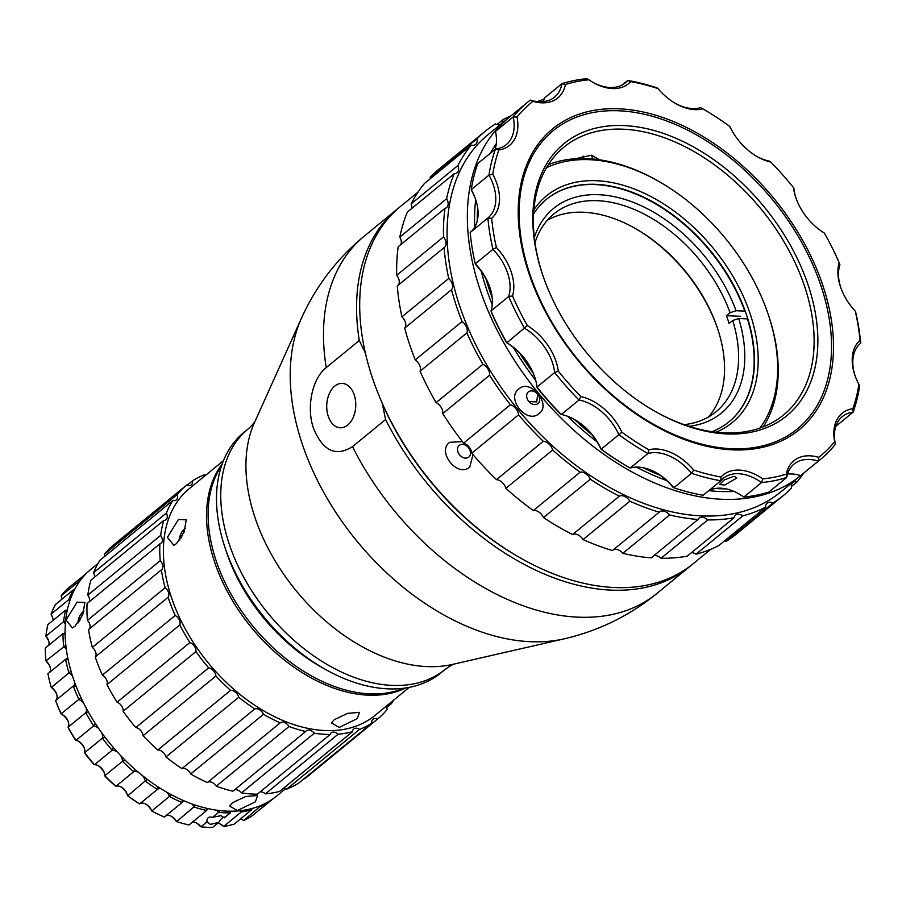 <?xml version="1.0" encoding="UTF-8"?>
<svg xmlns="http://www.w3.org/2000/svg" width="906" height="906" viewBox="0 0 906 906"><rect width="100%" height="100%" fill="white"/><g stroke="black" fill="none" stroke-linecap="round" stroke-linejoin="round"><path stroke-width="1.36" d="M575.253 158.765L591.505 155.232L599.885 159.864M654.392 410.984A173.193 113.148 50.7 0 0 724.279 432.864A173.193 113.148 50.7 0 0 783.565 414.982A173.193 113.148 50.7 0 0 786.974 246.885A173.193 113.148 50.7 0 0 623.26 129.207A173.193 113.148 50.7 0 0 563.974 147.089A173.193 113.148 50.7 0 0 542.547 274.541M726.612 433.929A175.866 114.892 -129.3 0 1 655.015 411.347A175.866 114.892 -129.3 0 1 542.32 273.85A175.866 114.892 -129.3 0 1 624.053 125.583A175.866 114.892 -129.3 0 1 808.345 285.662A175.866 114.892 -129.3 0 1 726.612 433.929M731.538 448.719A192.74 125.911 50.7 0 0 821.108 286.228A192.74 125.911 50.7 0 0 697.597 135.538A192.74 125.911 50.7 0 0 619.126 110.792A192.74 125.911 50.7 0 0 529.557 273.284A192.74 125.911 50.7 0 0 731.538 448.719M580.316 158.55L583.249 156.138M691.697 564.914A230.928 150.86 -129.3 0 1 690.145 566.205L657.077 593.317A230.928 150.86 -129.3 0 1 578.028 617.156A230.928 150.86 -129.3 0 1 352.513 446.624C335.877 457.088 322.876 450.995 313.521 428.368C306.183 407.768 312.038 378.629 326.228 367.598L359.297 340.497A230.928 150.86 -129.3 0 1 397.36 209.014A230.928 150.86 -129.3 0 1 398.934 207.746M564.223 638.832L452.411 664.438A164.224 107.282 -129.3 0 1 426.93 666.59A164.224 107.282 -129.3 0 1 285.333 576.567A164.224 107.282 -129.3 0 1 254.382 422.842L301.438 318.233A217.927 142.367 -129.3 0 0 342.513 522.23A217.927 142.367 -129.3 0 0 530.406 641.697A217.927 142.367 -129.3 0 0 564.223 638.832C598.685 630.825 629.636 615.661 657.077 593.317M387.813 688.843A155.436 101.54 50.7 0 0 441.018 672.796L445.254 669.33A155.436 101.54 -129.3 0 1 392.049 685.378A155.436 101.54 -129.3 0 1 245.13 579.761A155.436 101.54 -129.3 0 1 248.187 428.912L243.952 432.377A155.436 101.54 50.7 0 0 224.926 547.371A155.436 101.54 50.7 0 0 324.529 668.888A155.436 101.54 50.7 0 0 387.813 688.843M403.94 688.22A146.557 95.742 -129.3 0 1 369.625 693.849A146.557 95.742 -129.3 0 1 238.278 606.159A146.557 95.742 -129.3 0 1 221.551 465.707M334.767 386.115A22.208 14.507 -87.5 0 0 326.998 410.769A22.208 14.507 -87.5 0 0 340.26 427.768A22.208 14.507 -87.5 0 0 347.711 425.05A22.208 14.507 -87.5 0 0 355.48 400.395A22.208 14.507 -87.5 0 0 342.23 383.397A22.208 14.507 -87.5 0 0 334.767 386.115M359.297 340.497L365.718 353.816M381.89 402.423L382.298 403.646A228.267 149.116 50.7 0 0 519.568 557.484M382.298 403.646L385.594 419.512A230.928 150.86 -129.3 0 0 690.145 566.205M352.513 446.624L385.594 419.512M324.529 668.888L320.35 666.51A146.557 95.742 -129.3 0 1 226.443 551.924L224.926 547.371M79.377 621.233L83.046 613.09M180.724 538.708L184.371 530.61M759.908 428.096A170.532 111.404 50.7 0 0 768.401 314.914A170.532 111.404 50.7 0 0 659.115 181.596A170.532 111.404 50.7 0 0 589.681 159.694A170.532 111.404 50.7 0 0 546.477 167.712M548.356 164.654A173.193 113.148 -129.3 0 1 587.348 158.641A173.193 113.148 -129.3 0 1 657.869 180.883L659.115 181.596M768.401 314.914L768.854 316.285A173.193 113.148 -129.3 0 1 763.271 426.851M533.827 209.909A146.557 95.742 -129.3 0 1 596.68 180.724A146.557 95.742 -129.3 0 1 741.64 292.74A146.557 95.742 -129.3 0 1 716.057 432.219M712.025 431.686A143.884 93.998 50.7 0 0 729.07 421.754A143.884 93.998 50.7 0 0 731.901 282.106A143.884 93.998 50.7 0 0 595.899 184.337A143.884 93.998 50.7 0 0 546.646 199.195A143.884 93.998 50.7 0 0 533.555 213.963M740.587 316.307L726.465 315.684L730.111 312.706A127.905 83.556 50.7 0 0 553.849 213.952A127.905 83.556 50.7 0 0 534.982 242.729M726.465 315.684A127.905 83.556 -129.3 0 1 728.028 320.146A127.905 83.556 -129.3 0 1 729.092 323.476L732.728 320.486L738.696 318.504L747.427 318.889A143.884 93.998 50.7 0 1 728.911 421.89M547.315 220.294A127.905 83.556 -129.3 0 1 635.661 228.686A127.905 83.556 -129.3 0 1 717.631 328.674A127.905 83.556 -129.3 0 1 708.503 416.953M717.846 329.354A130.566 85.3 50.7 0 0 635.038 228.323M738.696 318.504A132.344 86.455 -129.3 0 1 689.07 426.318M684.087 424.642A127.905 83.556 50.7 0 0 716.012 411.788A127.905 83.556 50.7 0 0 732.728 320.486M546.477 199.331A143.884 93.998 50.7 0 1 654.155 203.08A143.884 93.998 50.7 0 1 744.811 311.109L736.068 310.724L730.111 312.706M534.314 237.531A132.344 86.455 -129.3 0 1 630.542 201.325A132.344 86.455 -129.3 0 1 736.068 310.724M528.844 401.471L536.714 401.958L537.688 394.223M477.677 207.734A219.388 143.318 50.7 0 0 477.213 221.075M485.944 278.81A219.388 143.318 50.7 0 0 492.218 297.836M519.897 353.487A219.388 143.318 50.7 0 0 532.921 372.672M574.415 419.478A219.388 143.318 50.7 0 0 591.697 434.484M643.26 467.745A219.388 143.318 50.7 0 0 660.112 475.265M715.423 488.504A219.388 143.318 50.7 0 0 719.024 488.708A219.388 143.318 50.7 0 0 725.91 488.844M69.637 601.29A8.879 5.798 50.7 0 0 68.72 599.704L70.283 599.41M65.323 624.053A8.879 5.798 50.7 0 0 63.613 621.675A146.557 95.742 -129.3 0 1 65.56 610.146A8.879 5.798 50.7 0 0 66.093 610.191A8.879 5.798 50.7 0 0 67.259 610.123M79.094 582.128A8.879 5.798 50.7 0 0 78.777 581.426L79.626 581.38M260.181 809.228A8.879 5.798 -129.3 0 1 260.271 809.273L273.306 798.582M240.611 818.854A8.879 5.798 -129.3 0 1 242.298 819.613A8.879 5.798 -129.3 0 1 243.669 820.53L241.528 819.183M217.689 823.226A8.879 5.798 -129.3 0 1 220.86 824.335A8.879 5.798 -129.3 0 1 223.589 826.476L221.959 825.275A11.551 7.542 50.7 0 0 220.271 824.018M192.434 822.172A8.879 5.798 -129.3 0 1 193.363 822.127A8.879 5.798 -129.3 0 1 196.976 823.271A8.879 5.798 -129.3 0 1 200.906 826.838A146.557 95.742 50.7 0 0 206.84 827.28A146.557 95.742 50.7 0 0 212.65 827.359L218.708 822.399L210.351 824.403L206.964 821.878C206.727 817.903 208.584 816.385 212.525 817.314L221.007 815.66L224.28 817.835C222.921 817.019 221.064 818.537 218.708 822.399M206.998 822.784L206.964 821.878L200.906 826.838L199.784 825.898A11.551 7.542 50.7 0 0 196.387 822.965M165.934 815.717A8.879 5.798 -129.3 0 1 168.097 815.343A8.879 5.798 -129.3 0 1 171.71 816.487A8.879 5.798 -129.3 0 1 176.613 821.606L175.991 821.017A11.551 7.542 50.7 0 0 171.121 816.17M160.962 788.707A8.879 5.798 50.7 0 0 160.226 788.628A8.879 5.798 50.7 0 0 157.327 789.432L139.649 803.916A8.879 5.798 -129.3 0 1 142.536 803.124A8.879 5.798 -129.3 0 1 146.16 804.256A8.879 5.798 -129.3 0 1 151.778 811.006L151.608 810.859A11.551 7.542 50.7 0 0 145.572 803.95M157.893 786.748L157.327 789.432A146.557 95.742 -129.3 0 1 145.164 781.006L127.701 795.853A143.884 93.998 -129.3 0 0 137.384 802.557L139.649 803.916A146.557 95.742 50.7 0 1 127.486 795.502A8.879 5.798 -129.3 0 0 127.123 794.075A8.879 5.798 -129.3 0 0 121.427 787.133A8.879 5.798 -129.3 0 0 117.814 786A8.879 5.798 -129.3 0 0 116.013 786.238L114.258 784.992A143.884 93.998 -129.3 0 1 105.323 776.657L104.79 775.763A146.557 95.742 50.7 0 0 116.013 786.238L133.692 771.742A146.557 95.742 -129.3 0 1 122.469 761.278L104.79 775.763A8.879 5.798 -129.3 0 0 104.303 772.807A8.879 5.798 -129.3 0 0 98.618 765.864A8.879 5.798 -129.3 0 0 94.994 764.721A8.879 5.798 -129.3 0 0 94.473 764.721L93.239 763.713A143.884 93.998 -129.3 0 1 85.436 754.12L84.677 752.671A146.557 95.742 50.7 0 0 94.473 764.721L112.163 750.225A146.557 95.742 -129.3 0 1 102.367 738.175A8.879 5.798 50.7 0 0 101.619 732.66M127.316 794.721A11.551 7.542 50.7 0 0 120.838 786.827M104.496 773.441A11.551 7.542 50.7 0 0 98.029 765.547M125.085 760.111L122.469 761.278A8.879 5.798 50.7 0 0 120.668 755.593M117.44 752.116A8.879 5.798 50.7 0 0 112.684 750.225A8.879 5.798 50.7 0 0 112.163 750.225L113.488 747.654M147.497 779.488L145.164 781.006A8.879 5.798 50.7 0 0 142.752 775.83M138.392 772.263A8.879 5.798 50.7 0 0 135.492 771.504A8.879 5.798 50.7 0 0 133.692 771.742L134.632 769.035M171.427 794.743L151.778 811.006A146.557 95.742 50.7 0 0 164.348 817.019L182.038 802.523A146.557 95.742 -129.3 0 1 169.467 796.51A8.879 5.798 50.7 0 0 166.863 792.218M195.832 805.23L176.613 821.606A146.557 95.742 50.7 0 0 189.048 824.947L206.727 810.451A146.557 95.742 -129.3 0 1 194.303 807.11A8.879 5.798 50.7 0 0 191.857 803.86M230.736 811.176A8.879 5.798 50.7 0 0 230.328 812.863A146.557 95.742 -129.3 0 1 218.584 812.342L212.525 817.314M219.66 810.53L218.584 812.342A8.879 5.798 50.7 0 0 216.557 810.134M241.891 810.485L241.268 811.98L223.589 826.476A146.557 95.742 50.7 0 0 234.133 824.154L251.811 809.658A146.557 95.742 -129.3 0 1 241.268 811.98A8.879 5.798 50.7 0 0 239.852 810.711M261.585 805.174L243.669 820.53A146.557 95.742 50.7 0 0 252.559 815.479L270.237 800.983A146.557 95.742 -129.3 0 1 261.347 806.046A8.879 5.798 50.7 0 0 260.679 805.547M86.817 572.977L85.708 573.894M61.993 598.311L61.087 595.922L78.777 581.426A146.557 95.742 -129.3 0 1 85.617 573.838A8.879 5.798 50.7 0 0 85.832 573.962L67.927 588.334A146.557 95.742 50.7 0 0 61.087 595.922A8.879 5.798 -129.3 0 1 61.676 597.348A8.879 5.798 -129.3 0 1 62.084 599.059M74.167 590.361L73.216 589.931L55.526 604.427A146.557 95.742 50.7 0 0 51.042 614.189L68.72 599.704A146.557 95.742 -129.3 0 1 73.216 589.931A8.879 5.798 50.7 0 0 74.235 590.214M52.729 617.835A11.551 7.542 50.7 0 0 51.902 616.057L51.042 614.189A8.879 5.798 -129.3 0 1 52.537 617.201A8.879 5.798 -129.3 0 1 53.012 620.429M67.259 610.723L65.56 610.146L47.871 624.642A146.557 95.742 50.7 0 0 45.923 636.171A8.879 5.798 -129.3 0 1 48.573 640.633A8.879 5.798 -129.3 0 1 48.788 645.231M65.583 621.006L63.613 621.675L45.923 636.171L46.636 637.484A11.551 7.542 50.7 0 1 48.765 641.278M66.308 649.398A8.879 5.798 50.7 0 0 63.658 646.386A146.557 95.742 -129.3 0 1 62.978 633.6A8.879 5.798 50.7 0 0 65.062 632.796M65.085 634.087L62.978 633.6L45.3 648.096A146.557 95.742 50.7 0 0 45.98 660.882A8.879 5.798 -129.3 0 1 49.955 666.623A8.879 5.798 -129.3 0 1 49.615 672.377M65.798 645.287L45.98 660.882L46.444 661.64A11.551 7.542 50.7 0 1 50.147 667.269M72.514 676.136A8.879 5.798 50.7 0 0 68.879 672.762A146.557 95.742 -129.3 0 1 65.594 659.274A8.879 5.798 50.7 0 0 66.546 658.707A8.879 5.798 50.7 0 0 67.622 657.303M68.086 659.568L65.594 659.274L47.916 673.77A146.557 95.742 50.7 0 0 51.189 687.246A8.879 5.798 -129.3 0 1 56.614 694.03A8.879 5.798 -129.3 0 1 55.606 700.531A146.557 95.742 50.7 0 0 61.348 714.132A8.879 5.798 -129.3 0 1 62.571 714.721A8.879 5.798 -129.3 0 1 68.267 721.663A8.879 5.798 -129.3 0 1 68.052 727.224A146.557 95.742 50.7 0 0 75.979 740.338A8.879 5.798 -129.3 0 1 78.709 741.368A8.879 5.798 -129.3 0 1 84.394 748.311A8.879 5.798 -129.3 0 1 84.677 752.671L102.367 738.175L105.153 737.405M70.996 671.21L51.325 687.484A11.551 7.542 50.7 0 1 56.806 694.676M83.579 703.033A8.879 5.798 50.7 0 0 79.026 699.636A146.557 95.742 -129.3 0 1 73.295 686.035A8.879 5.798 50.7 0 0 74.768 682.705M76.025 686.035L73.295 686.035L55.606 700.531L56.5 703.045A143.884 93.998 -129.3 0 0 61.064 713.871L80.985 697.665M98.867 728.764A8.879 5.798 50.7 0 0 93.669 725.842A146.557 95.742 -129.3 0 1 85.73 712.728A8.879 5.798 50.7 0 0 86.206 708.096M88.562 712.354L85.73 712.728L68.052 727.224L68.924 729.217A143.884 93.998 -129.3 0 0 75.243 739.658L75.979 740.338L93.669 725.842L95.345 723.52M251.755 808.56A8.879 5.798 50.7 0 0 251.811 809.658L251.585 808.605M224.28 817.031L224.28 817.835L230.328 812.863L230.124 811.176M207.995 808.571A8.879 5.798 50.7 0 0 206.727 810.451L206.681 808.265M184.439 800.961A8.879 5.798 50.7 0 0 182.74 801.765A8.879 5.798 50.7 0 0 182.038 802.523L182.253 800.009M84.586 748.945A11.551 7.542 50.7 0 0 78.12 741.051M68.448 722.308A11.551 7.542 50.7 0 0 61.982 714.415M512.536 295.968L508.662 296.5A44.405 29.015 50.7 0 0 492.966 249.32A230.928 150.86 -129.3 0 1 487.881 218.006A44.405 29.015 50.7 0 0 487.949 217.95A44.405 29.015 50.7 0 0 488.968 175.096A230.928 150.86 -129.3 0 1 495.48 149.037A44.405 29.015 50.7 0 0 506.307 144.598A44.405 29.015 50.7 0 0 513.17 116.942A230.928 150.86 -129.3 0 1 527.904 102.016A230.928 150.86 -129.3 0 1 530.304 100.102A44.405 29.015 50.7 0 0 539.319 101.766A44.405 29.015 50.7 0 0 554.517 97.18A44.405 29.015 50.7 0 0 561.913 83.703L565.457 84.484A47.078 30.747 -129.3 0 1 541.652 102.831A47.078 30.747 -129.3 0 1 532.988 101.325A228.267 149.116 50.7 0 0 517.032 117.01A47.078 30.747 -129.3 0 1 498.855 149.977A228.267 149.116 50.7 0 0 492.785 174.246A47.078 30.747 -129.3 0 1 491.675 218.323A228.267 149.116 50.7 0 0 496.409 247.485A47.078 30.747 -129.3 0 1 512.536 295.968A228.267 149.116 50.7 0 0 527.349 325.571A47.078 30.747 -129.3 0 1 558.255 371.064A228.267 149.116 50.7 0 0 580.905 396.613A47.078 30.747 -129.3 0 1 621.878 432.207A228.267 149.116 50.7 0 0 648.911 449.795A47.078 30.747 -129.3 0 1 693.724 470.067A228.267 149.116 50.7 0 0 721.017 477.032A47.078 30.747 -129.3 0 1 762.841 478.889A228.267 149.116 50.7 0 0 786.249 474.178A47.078 30.747 -129.3 0 1 818.718 457.337L818.277 461.12L800.598 475.616A230.928 150.86 50.7 0 0 802.999 473.702L820.689 459.206A230.928 150.86 -129.3 0 1 818.277 461.12A44.405 29.015 50.7 0 0 809.262 459.444A44.405 29.015 50.7 0 0 794.064 464.031A44.405 29.015 50.7 0 0 786.668 477.507A230.928 150.86 -129.3 0 1 761.538 482.581L743.849 497.066L742.037 495.944A47.078 30.747 50.7 0 0 738.311 493.555M787.495 474.053A44.405 29.015 -129.3 0 1 791.584 473.94A44.405 29.015 -129.3 0 1 800.598 475.616M708.56 490.814A44.405 29.015 -129.3 0 1 720.848 488.198A44.405 29.015 -129.3 0 1 738.922 493.906A44.405 29.015 -129.3 0 1 743.849 497.066A230.928 150.86 50.7 0 0 768.99 492.003L786.668 477.507L786.249 474.178M734.925 476.658L736.691 478.096L724.63 485.106L719.613 484.45L724.075 479.999L733.35 476.488L734.925 476.658M762.841 478.889L761.538 482.581A44.405 29.015 50.7 0 0 738.526 473.713A44.405 29.015 50.7 0 0 723.328 478.289A44.405 29.015 50.7 0 0 720.825 480.769A230.928 150.86 -129.3 0 1 691.505 473.283L673.826 487.779L672.92 487.122A47.078 30.747 50.7 0 0 655.819 472.49M535.004 377.859A47.078 30.747 50.7 0 0 506.545 342.615L506.896 342.785A44.405 29.015 -129.3 0 1 534.778 377.179A44.405 29.015 -129.3 0 1 536.975 387.077L537.451 388.119A228.267 149.116 -129.3 0 0 560.101 413.657L561.29 414.506A44.405 29.015 -129.3 0 1 574.755 419.659A44.405 29.015 -129.3 0 1 601.176 449.15A230.928 150.86 50.7 0 0 629.93 467.892A230.928 150.86 50.7 0 0 630.202 468.051A44.405 29.015 -129.3 0 1 638.356 467.145A44.405 29.015 -129.3 0 1 656.442 472.841A44.405 29.015 -129.3 0 1 673.826 487.779A230.928 150.86 50.7 0 0 703.135 495.265L720.825 480.769L721.017 477.032M693.724 470.067L691.505 473.283A44.405 29.015 50.7 0 0 656.046 452.649A44.405 29.015 50.7 0 0 647.892 453.555A230.928 150.86 -129.3 0 1 618.866 434.665A44.405 29.015 50.7 0 0 578.979 400.01A230.928 150.86 -129.3 0 1 554.653 372.581A44.405 29.015 50.7 0 0 524.574 328.3A230.928 150.86 -129.3 0 1 508.662 296.5L490.984 310.996A230.928 150.86 50.7 0 0 506.896 342.785L527.349 325.571M675.083 103.216A44.405 29.015 50.7 0 0 692.546 108.573A44.405 29.015 50.7 0 0 700.7 107.655L700.972 107.814A230.928 150.86 -129.3 0 1 701.085 107.882M700.972 107.814A230.928 150.86 -129.3 0 0 700.7 107.655L702.796 108.856A47.078 30.747 -129.3 0 1 694.879 109.626A47.078 30.747 -129.3 0 1 675.717 103.578A47.078 30.747 -129.3 0 1 657.983 88.595A228.267 149.116 50.7 0 0 630.689 81.619A47.078 30.747 -129.3 0 1 612.399 88.562A47.078 30.747 -129.3 0 1 593.226 82.525A47.078 30.747 -129.3 0 1 588.866 79.762A228.267 149.116 50.7 0 0 565.457 84.484M592.592 82.152A44.405 29.015 50.7 0 0 610.055 87.508A44.405 29.015 50.7 0 0 625.253 82.922A44.405 29.015 50.7 0 0 627.767 80.453L630.689 81.619M732.58 449.852A194.518 127.078 -129.3 0 1 653.385 424.869A194.518 127.078 -129.3 0 1 528.73 272.797A194.518 127.078 -129.3 0 1 619.126 108.811A194.518 127.078 -129.3 0 1 822.976 285.854A194.518 127.078 -129.3 0 1 732.58 449.852M818.718 457.337A228.267 149.116 50.7 0 0 834.675 441.652A47.078 30.747 -129.3 0 1 852.852 408.674A228.267 149.116 50.7 0 0 858.922 384.404A47.078 30.747 -129.3 0 1 854.743 374.756A47.078 30.747 -129.3 0 1 860.032 340.328A228.267 149.116 50.7 0 0 855.298 311.177A47.078 30.747 -129.3 0 1 840.44 286.636A47.078 30.747 -129.3 0 1 839.171 262.695A228.267 149.116 50.7 0 0 824.358 233.091A47.078 30.747 -129.3 0 1 795.672 197.157A47.078 30.747 -129.3 0 1 793.452 187.587A228.267 149.116 50.7 0 0 770.802 162.049A47.078 30.747 -129.3 0 1 757.393 156.761A47.078 30.747 -129.3 0 1 729.828 126.455A228.267 149.116 50.7 0 0 702.796 108.856M543.407 101.653A44.405 29.015 -129.3 0 0 544.234 98.199L561.913 83.703A230.928 150.86 -129.3 0 1 587.054 78.641L588.866 79.762M622.343 84.892L627.767 80.453A230.928 150.86 -129.3 0 1 657.077 87.927L657.983 88.595M756.759 156.398A44.405 29.015 50.7 0 0 769.613 161.2L770.802 162.049M795.898 197.859A44.405 29.015 50.7 0 1 793.928 188.629L793.452 187.587M840.677 287.327A44.405 29.015 50.7 0 1 839.919 264.711L839.171 262.695M855.298 311.177L855.615 311.902A230.928 150.86 -129.3 0 1 860.7 343.215A44.405 29.015 50.7 0 0 860.632 343.261A44.405 29.015 50.7 0 0 854.981 375.446M860.032 340.328L860.575 343.317M858.922 384.404L859.624 386.115A230.928 150.86 -129.3 0 1 853.101 412.185A44.405 29.015 50.7 0 0 842.274 416.613A44.405 29.015 50.7 0 0 835.411 444.268A230.928 150.86 -129.3 0 1 820.689 459.206M852.852 408.674L853.101 412.185L835.808 426.352M834.675 441.652L835.411 444.268M648.911 449.795L647.892 453.555L630.202 468.051L628.107 466.85A228.267 149.116 -129.3 0 1 601.074 449.251A47.078 30.747 50.7 0 0 574.144 419.319M621.878 432.207L601.074 449.251M580.905 396.613L578.979 400.01L561.29 414.506A230.928 150.86 50.7 0 1 536.975 387.077L554.653 372.581L558.255 371.064M490.225 288.38A47.078 30.747 50.7 0 0 475.605 264.529L475.288 263.805L492.966 249.32L496.409 247.485M506.545 342.615A228.267 149.116 -129.3 0 1 491.732 313.012L490.984 310.996A44.405 29.015 -129.3 0 0 489.999 287.712A44.405 29.015 -129.3 0 0 475.288 263.805A230.928 150.86 50.7 0 1 470.203 232.502L487.881 218.006L491.675 218.323M475.922 200.26A47.078 30.747 50.7 0 0 471.981 191.302L471.279 189.592L488.968 175.096L492.785 174.246M470.327 232.389A44.405 29.015 -129.3 0 0 475.707 199.592A44.405 29.015 -129.3 0 0 471.279 189.592A230.928 150.86 50.7 0 1 477.802 163.533L495.48 149.037L498.855 149.977M527.904 102.016L510.214 116.5A230.928 150.86 50.7 0 0 495.491 131.438L513.17 116.942L517.032 117.01M530.304 100.102L532.988 101.325M495.491 131.438A44.405 29.015 -129.3 0 1 495.095 149.354M334.359 719.636L347.598 713.373L359.501 712.343L357.213 718.628L339.218 727.405L331.46 722.965L334.359 719.636M409.229 687.371L375.061 715.378A146.557 95.742 -129.3 0 1 211.155 666.363A146.557 95.742 -129.3 0 1 184.654 492.864A146.557 95.742 -129.3 0 1 189.252 488.696L223.42 460.69M304.314 778.537A7.101 4.643 -129.3 0 1 304.778 778.73A150.996 98.641 50.7 0 0 305.062 778.492A150.996 98.641 50.7 0 0 305.356 778.254M304.778 778.73L377.587 719.047A150.996 98.641 50.7 0 0 377.881 718.809A150.996 98.641 50.7 0 0 382.615 714.517A150.996 98.641 50.7 0 0 387.168 709.466A7.101 4.643 50.7 0 1 387.055 705.548M187.18 485.22L192.525 480.837A7.101 4.643 50.7 0 1 191.562 484.642A7.101 4.643 50.7 0 1 191.347 484.846A7.101 4.643 50.7 0 1 186.727 485.027A150.996 98.641 50.7 0 0 186.443 485.265A150.996 98.641 50.7 0 0 177.146 494.608L104.337 554.291A7.101 4.643 -129.3 0 1 104.734 556.352M92.344 647.416A7.101 4.643 -129.3 0 1 95.255 656.986L168.063 597.303A7.101 4.643 50.7 0 0 165.152 587.745L92.344 647.416A150.996 98.641 50.7 0 1 88.528 629.568L161.336 569.885A7.101 4.643 50.7 0 0 161.642 569.67A7.101 4.643 50.7 0 0 161.868 569.466A7.101 4.643 50.7 0 0 160.237 560.667L87.429 620.35A150.996 98.641 50.7 0 1 87.089 603.555L159.898 543.872A7.101 4.643 50.7 0 0 161.109 543.26A7.101 4.643 50.7 0 0 161.336 543.056A7.101 4.643 50.7 0 0 160.645 535.412L87.837 595.095A150.996 98.641 50.7 0 1 90.985 580.078L163.805 520.395A7.101 4.643 50.7 0 0 166.07 519.659A7.101 4.643 50.7 0 0 166.285 519.455A7.101 4.643 50.7 0 0 166.364 513.068L93.556 572.751A150.996 98.641 50.7 0 1 100.068 560.18L172.876 500.497A7.101 4.643 50.7 0 0 176.296 499.897A7.101 4.643 50.7 0 0 176.511 499.704A7.101 4.643 50.7 0 0 177.146 494.608M93.556 572.751A7.101 4.643 -129.3 0 1 94.428 577.269M87.837 595.095A7.101 4.643 -129.3 0 1 89.139 601.878M87.429 620.35A7.101 4.643 -129.3 0 1 89.105 629.092M285.809 788.537L276.772 795.944A146.557 95.742 -129.3 0 1 112.865 746.94A146.557 95.742 -129.3 0 1 86.364 573.43A146.557 95.742 -129.3 0 1 90.962 569.262L98.075 563.43M83.998 611.063A7.554 3.171 -62.9 0 0 83.069 611.697A7.554 3.171 -62.9 0 0 78.12 621.165A7.554 3.171 -62.9 0 0 78.199 622.875L78.12 621.165M77.112 602.15L84.881 602.467L82.729 614.766L74.972 626.284L72.378 627.926L66.013 619.964L77.112 602.15M232.468 802.716L245.696 796.487L257.621 795.502L255.367 801.833L237.327 810.564L229.592 806.023L232.468 802.716M185.424 528.334A7.554 3.194 -63.1 0 0 184.416 529.013A7.554 3.194 -63.1 0 0 179.501 538.492A7.554 3.194 -63.1 0 0 179.603 540.282L179.501 538.492M178.437 519.466L186.24 519.829L184.133 532.15L176.398 543.657L173.85 545.287L167.372 537.36L178.437 519.466M222.151 463.974A146.557 95.742 50.7 0 0 251.279 627.348A146.557 95.742 50.7 0 0 405.763 687.971M95.255 656.986A150.996 98.641 50.7 0 0 102.378 675.117A7.101 4.643 -129.3 0 1 106.965 684.619A150.996 98.641 50.7 0 0 117.089 702.218A7.101 4.643 -129.3 0 1 123.148 711.244A150.996 98.641 50.7 0 0 135.821 727.552L208.629 667.881A7.101 4.643 50.7 0 1 215.911 676.023A150.996 98.641 50.7 0 0 230.588 690.338L157.78 750.021A7.101 4.643 -129.3 0 1 165.945 756.929L238.754 697.246A7.101 4.643 50.7 0 0 230.588 690.338M135.821 727.552A7.101 4.643 -129.3 0 1 143.091 735.706L215.911 676.023M123.148 711.244L195.956 651.561A150.996 98.641 50.7 0 0 208.629 667.881M117.089 702.218L189.898 642.535A7.101 4.643 50.7 0 1 195.956 651.561M106.965 684.619L179.773 624.936A150.996 98.641 50.7 0 0 189.898 642.535M102.378 675.117L175.186 615.434A7.101 4.643 50.7 0 1 179.773 624.936M168.063 597.303A150.996 98.641 50.7 0 0 175.186 615.434M161.336 569.885A150.996 98.641 50.7 0 0 165.152 587.745M159.898 543.872A150.996 98.641 50.7 0 0 160.237 560.667M163.805 520.395A150.996 98.641 50.7 0 0 160.645 535.412M172.876 500.497A150.996 98.641 50.7 0 0 166.364 513.068M113.918 544.71A150.996 98.641 50.7 0 0 113.624 544.948A150.996 98.641 50.7 0 0 104.337 554.291M205.696 475.22A7.101 4.643 50.7 0 1 204.745 474.676A150.996 98.641 50.7 0 0 192.525 480.837M386.771 707.405L391.437 703.577A150.996 98.641 50.7 0 0 393.43 700.327M391.437 703.577A7.101 4.643 50.7 0 0 389.569 703.486M283.918 787.926A7.101 4.643 -129.3 0 1 286.76 789.081A150.996 98.641 50.7 0 0 298.98 782.909L371.788 723.226A7.101 4.643 50.7 0 1 372.966 719.228A7.101 4.643 50.7 0 1 377.587 719.047M286.76 789.081L359.569 729.398A150.996 98.641 50.7 0 0 371.788 723.226M260.249 791.787A7.101 4.643 -129.3 0 1 265.356 793.871A150.996 98.641 50.7 0 0 279.694 791.38L352.502 731.697A7.101 4.643 50.7 0 1 353.759 728.922A7.101 4.643 50.7 0 1 359.569 729.398M265.356 793.871L338.165 734.188A150.996 98.641 50.7 0 0 352.502 731.697M234.36 789.964A7.101 4.643 -129.3 0 1 241.506 792.875A150.996 98.641 50.7 0 0 257.338 794.177L330.146 734.494A7.101 4.643 50.7 0 1 331.211 732.829A7.101 4.643 50.7 0 1 338.165 734.188M241.506 792.875L314.314 733.192A150.996 98.641 50.7 0 0 330.146 734.494M165.945 756.929A150.996 98.641 50.7 0 0 181.981 768.616A7.101 4.643 -129.3 0 1 190.69 773.996A150.996 98.641 50.7 0 0 207.383 782.546A7.101 4.643 -129.3 0 1 216.24 786.159A150.996 98.641 50.7 0 0 232.876 791.187L305.684 731.516A7.101 4.643 50.7 0 1 306.33 730.78A7.101 4.643 50.7 0 1 314.314 733.192M216.24 786.159L289.059 726.476A150.996 98.641 50.7 0 0 305.684 731.516M207.383 782.546L280.192 722.863A7.101 4.643 50.7 0 1 289.059 726.476M190.69 773.996L263.499 714.313A150.996 98.641 50.7 0 0 280.192 722.863M181.981 768.616L254.79 708.934A7.101 4.643 50.7 0 1 263.499 714.313M238.754 697.246A150.996 98.641 50.7 0 0 254.79 708.934M143.091 735.706A150.996 98.641 50.7 0 0 157.78 750.021M473.011 454.653L469.772 466.964C457.938 478.334 436.25 451.686 449.727 442.321L462.388 441.584M459.229 445.367A7.554 5.719 -128.8 0 0 459.569 454.857A7.554 5.719 -128.8 0 0 468.753 457.088A7.554 5.719 -128.8 0 0 468.413 447.609A7.554 5.719 -128.8 0 0 459.229 445.367M710.848 549.24L693.271 563.645A230.928 150.86 -129.3 0 1 518.481 556.85A230.928 150.86 -129.3 0 1 372.23 377.372A230.928 150.86 -129.3 0 1 400.475 206.455L418.051 192.049M404.676 328.097A235.367 153.76 -129.3 0 0 409.444 343.974A235.367 153.76 -129.3 0 0 415.265 359.909L462.071 321.539A235.367 153.76 -129.3 0 1 456.25 305.605A235.367 153.76 -129.3 0 1 451.482 289.727L404.676 328.097A8.879 5.798 -129.3 0 0 401.936 316.828A235.367 153.76 -129.3 0 1 397.281 285.968L444.087 247.598A8.879 5.798 -129.3 0 0 444.518 247.293A8.879 5.798 -129.3 0 0 443.51 236.919A235.367 153.76 -129.3 0 1 444.993 208.346L398.187 246.715A235.367 153.76 -129.3 0 0 396.703 275.288A8.879 5.798 -129.3 0 1 398.096 285.288M544.008 99.332A230.928 150.86 50.7 0 0 537.224 101.608M509.183 117.361A230.928 150.86 50.7 0 0 508.13 118.21A230.928 150.86 50.7 0 0 479.886 289.127A230.928 150.86 50.7 0 0 626.137 468.617A230.928 150.86 50.7 0 0 800.927 475.401A230.928 150.86 50.7 0 0 801.957 474.54M800.927 475.401L780.644 492.026A230.928 150.86 -129.3 0 1 605.854 485.242A230.928 150.86 -129.3 0 1 459.602 305.752A230.928 150.86 -129.3 0 1 487.847 134.835L508.13 118.21M539.104 413.476C527.281 424.835 505.412 398.357 518.889 388.968C530.112 378.096 551.981 404.574 539.104 413.476M528.368 391.913A7.554 5.719 -129.8 0 0 528.753 401.358A7.554 5.719 -129.8 0 0 537.983 403.555A7.554 5.719 -129.8 0 0 537.598 394.11A7.554 5.719 -129.8 0 0 528.368 391.913M496.262 143.884A222.049 145.062 50.7 0 0 490.339 153.25M475.729 199.716A222.049 145.062 50.7 0 0 474.687 227.281M481.346 271.528A222.049 145.062 50.7 0 0 486.601 289.422A222.049 145.062 50.7 0 0 492.264 304.858M513.351 347.44A222.049 145.062 50.7 0 0 535.752 380.475M567.552 416.273A222.049 145.062 50.7 0 0 596.952 441.72M636.454 467.122A222.049 145.062 50.7 0 0 666.578 480.508M708.888 490.644A222.049 145.062 50.7 0 0 733.837 491.369M462.071 321.539A8.879 5.798 -129.3 0 1 466.862 332.898A235.367 153.76 -129.3 0 0 482.932 364.257A8.879 5.798 -129.3 0 1 489.557 375.209A235.367 153.76 -129.3 0 0 510.395 404.755A8.879 5.798 -129.3 0 1 518.583 414.823A235.367 153.76 -129.3 0 0 543.283 441.267A8.879 5.798 -129.3 0 1 552.66 450.01A235.367 153.76 -129.3 0 0 580.146 472.185A8.879 5.798 -129.3 0 1 590.304 479.217A235.367 153.76 -129.3 0 0 619.364 496.171A8.879 5.798 -129.3 0 1 629.863 501.188L583.056 539.557A235.367 153.76 -129.3 0 0 612.433 550.531L659.24 512.173A8.879 5.798 -129.3 0 1 659.579 511.856A8.879 5.798 -129.3 0 1 669.625 514.959L622.818 553.317A235.367 153.76 -129.3 0 0 651.21 557.847L698.016 519.478A8.879 5.798 -129.3 0 1 699.07 518.141A8.879 5.798 -129.3 0 1 707.835 519.908L661.029 558.277A235.367 153.76 -129.3 0 0 687.212 556.148L734.019 517.779A8.879 5.798 -129.3 0 1 735.479 515.186A8.879 5.798 -129.3 0 1 742.829 515.842L696.023 554.212A235.367 153.76 -129.3 0 0 718.843 545.525L765.649 507.156A8.879 5.798 -129.3 0 1 767.212 503.113A8.879 5.798 -129.3 0 1 773.067 502.932L726.261 541.29A8.879 5.798 -129.3 0 0 724.675 540.746M803.633 473.181A235.367 153.76 -129.3 0 1 797.257 481.732A8.879 5.798 -129.3 0 0 792.897 482.456A8.879 5.798 -129.3 0 0 791.538 488.062A235.367 153.76 -129.3 0 1 783.452 495.469A235.367 153.76 -129.3 0 1 773.067 502.932M783.452 495.469L736.646 533.827A235.367 153.76 -129.3 0 1 726.261 541.29M797.257 481.732L791.334 486.579M497.009 124.496L502.841 119.705A235.367 153.76 -129.3 0 1 510.848 115.991M502.841 119.705A8.879 5.798 -129.3 0 1 501.278 123.748A8.879 5.798 -129.3 0 1 495.423 123.941A235.367 153.76 -129.3 0 0 485.038 131.404L438.232 169.762A235.367 153.76 -129.3 0 0 430.146 177.168A8.879 5.798 -129.3 0 1 430.35 178.652M430.146 177.168L476.952 138.799A235.367 153.76 -129.3 0 1 485.038 131.404M476.952 138.799A8.879 5.798 -129.3 0 1 475.593 144.416A8.879 5.798 -129.3 0 1 471.245 145.13L424.438 183.499A235.367 153.76 -129.3 0 0 411.131 203.895A8.879 5.798 -129.3 0 1 411.766 208.459M411.131 203.895L457.938 165.526A235.367 153.76 -129.3 0 1 471.245 145.13M457.938 165.526A8.879 5.798 -129.3 0 1 457.1 172.763A8.879 5.798 -129.3 0 1 454.189 173.692L407.383 212.049A235.367 153.76 -129.3 0 0 399.818 237.078A8.879 5.798 -129.3 0 1 400.848 244.529M399.818 237.078L446.624 198.708A235.367 153.76 -129.3 0 1 454.189 173.692M446.624 198.708A8.879 5.798 -129.3 0 1 446.579 207.565A8.879 5.798 -129.3 0 1 444.993 208.346M443.51 236.919L396.703 275.288M401.936 316.828L448.742 278.459A235.367 153.76 -129.3 0 1 444.087 247.598M448.742 278.459A8.879 5.798 -129.3 0 1 451.482 289.727M466.862 332.898L420.056 371.256A8.879 5.798 -129.3 0 0 415.265 359.909M482.932 364.257L436.126 402.626A235.367 153.76 -129.3 0 1 420.056 371.256M489.557 375.209L442.751 413.578A8.879 5.798 -129.3 0 0 436.126 402.626M510.395 404.755L463.589 443.125A235.367 153.76 -129.3 0 1 442.751 413.578M518.583 414.823L471.777 453.193A8.879 5.798 -129.3 0 0 463.589 443.125M543.283 441.267L496.477 479.636A235.367 153.76 -129.3 0 1 471.777 453.193M552.66 450.01L505.854 488.379A8.879 5.798 -129.3 0 0 496.477 479.636M580.146 472.185L533.34 510.554A235.367 153.76 -129.3 0 1 505.854 488.379M590.304 479.217L543.498 517.586A8.879 5.798 -129.3 0 0 533.34 510.554M619.364 496.171L572.558 534.54A235.367 153.76 -129.3 0 1 543.498 517.586M572.558 534.54A8.879 5.798 -129.3 0 1 583.056 539.557M659.24 512.173A235.367 153.76 -129.3 0 1 629.863 501.188M613.147 549.953A8.879 5.798 -129.3 0 1 622.818 553.317M698.016 519.478A235.367 153.76 -129.3 0 1 669.625 514.959M653.77 555.752A8.879 5.798 -129.3 0 1 661.029 558.277M691.505 552.637A8.879 5.798 -129.3 0 1 696.023 554.212M734.019 517.779A235.367 153.76 -129.3 0 1 707.835 519.908M765.649 507.156A235.367 153.76 -129.3 0 1 742.829 515.842M591.505 155.232L592.762 159.003M326.228 367.598A230.928 150.86 -129.3 0 1 364.291 236.115C336.998 258.64 316.047 286.013 301.438 318.233M397.36 209.014L364.291 236.115M255.752 419.954C254.892 422.117 252.366 425.095 248.187 428.912M455.514 663.656C453.226 664.087 449.806 665.967 445.254 669.33M305.062 778.492L377.881 718.809M113.624 544.948L186.443 485.265"/></g></svg>
